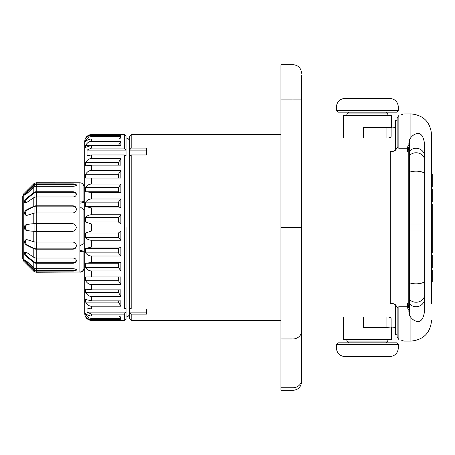 <?xml version="1.0" encoding="UTF-8"?>
<svg xmlns="http://www.w3.org/2000/svg" width="455" height="455" viewBox="0 0 455 455"><rect width="100%" height="100%" fill="white"/><g stroke="black" fill="none" stroke-linecap="round" stroke-linejoin="round"><path stroke-width="0.68" d="M91.603 315.969L120.865 315.969L120.865 318.375L91.603 318.375C89.169 318.398 87.178 317.112 85.642 314.524L85.642 313.336C87.178 315.105 89.169 315.98 91.603 315.969L91.603 314.109L124.306 314.109L124.306 320.451L91.603 320.451L120.865 320.388L120.865 319.575L91.603 319.575L91.603 318.375M91.603 314.109L87.047 312.119L126.029 312.119L124.306 314.109M87.047 312.119L87.047 308.007L91.603 309.019L124.306 309.019L124.306 154.973L91.603 154.973L87.047 155.667L87.047 150.087L91.603 148.063L124.306 148.063L126.029 150.087L126.029 155.667L124.306 154.973M91.603 306.209C89.169 306.232 87.178 304.867 85.642 302.114L85.642 299.481L91.603 300.88L120.865 300.88L120.865 306.209L91.603 306.209L91.603 309.019M91.603 296.433C89.169 296.45 87.178 295.107 85.642 292.394L85.642 289.147L91.603 289.858L120.865 289.858L120.865 296.433L91.603 296.433L91.603 300.88M91.603 284.557C89.169 284.574 87.178 283.294 85.642 280.707L85.642 276.941L120.865 276.941L120.865 284.557L91.603 284.557L91.603 289.858M91.603 270.947C89.169 270.964 87.178 269.781 85.642 267.398L85.642 263.235L91.603 262.524L120.865 262.524L120.865 270.947L91.603 270.947L91.603 276.941M91.603 256.017C89.169 256.034 87.178 254.988 85.642 252.878L85.642 248.441L91.603 247.037L120.865 247.037L120.865 256.017L91.603 256.017L91.603 262.524M91.603 240.223C89.169 240.234 87.178 239.358 85.642 237.59L85.642 233.011L91.603 230.964L120.865 230.964L120.865 240.223L91.603 240.223L91.603 247.037M91.603 320.451C87.423 320.041 85.125 317.749 84.715 313.563L84.715 141.437C85.125 137.251 87.423 134.959 91.603 134.549L120.865 134.612L120.865 135.425L91.603 135.425C89.169 135.408 87.178 136.454 85.642 138.565L85.642 138.161C87.178 135.778 89.169 134.595 91.603 134.612M91.603 320.388C89.169 320.405 87.178 319.222 85.642 316.839L85.642 316.435C87.178 318.546 89.169 319.592 91.603 319.575M119.352 315.969L120.865 318.375M85.642 314.524L86.859 314.524M120.313 319.575L120.865 320.388M91.603 145.327L85.642 147.374L85.642 145.435C87.178 142.722 89.169 141.38 91.603 141.397L120.865 141.397L120.865 145.327L91.603 145.327L91.603 148.063M91.603 139.031C89.169 139.02 87.178 139.895 85.642 141.664L85.642 140.476C87.178 137.888 89.169 136.602 91.603 136.625L120.865 136.625L120.865 139.031L91.603 139.031L91.603 141.397M91.603 224.036L85.642 221.989L85.642 217.41C87.178 215.642 89.169 214.766 91.603 214.777L120.865 214.777L120.865 224.036L91.603 224.036L91.603 230.964M91.603 207.963L85.642 206.559L85.642 202.122C87.178 200.012 89.169 198.966 91.603 198.983L120.865 198.983L120.865 207.963L91.603 207.963L91.603 214.777M91.603 192.476L85.642 191.765L85.642 187.602C87.178 185.219 89.169 184.036 91.603 184.053L120.865 184.053L120.865 192.476L91.603 192.476L91.603 198.983M91.603 178.059L85.642 178.059L85.642 174.293C87.178 171.706 89.169 170.426 91.603 170.443L120.865 170.443L120.865 178.059L91.603 178.059L91.603 184.053M91.603 165.142L85.642 165.853L85.642 162.606C87.178 159.893 89.169 158.55 91.603 158.567L120.865 158.567L120.865 165.142L91.603 165.142L91.603 170.443M124.306 309.019L126.029 308.007L126.029 227.5M124.306 148.063L124.306 134.549L126.029 136.272L126.029 150.087L87.047 150.087M126.029 308.007L126.029 318.727L124.306 320.451M120.865 141.397L118.454 145.435M85.642 145.435L90.039 145.435M120.865 136.625L119.352 139.031M85.642 140.476L86.859 140.476M120.865 134.612L120.313 135.425M126.029 137.99C127.838 138.121 128.964 139.065 129.413 140.822L129.47 314.177M280.945 320.451L131.194 320.451L129.47 318.727L129.47 136.272L131.194 134.549L280.945 134.549M131.194 148.063L129.47 150.087L146.686 150.087L146.686 154.973L146.686 148.063L131.194 148.063L131.194 134.549M146.686 309.019L146.686 314.109L131.194 314.109L129.47 312.119L146.686 312.119L146.686 309.019L131.194 309.019L131.194 154.973L129.47 155.667M131.194 320.451L131.194 314.109M146.686 154.973L131.194 154.973M131.194 309.019L129.47 308.007M280.945 99.088L292.997 99.088L292.997 64.661L280.945 64.661L280.945 390.339L292.997 390.339C298.224 389.827 301.091 386.955 301.602 381.728L301.602 379.794A8.605 7.962 180 0 1 292.997 387.751L292.997 390.339M301.602 370.37L301.602 137.99L387.33 137.99C389.491 138.001 390.748 137.461 391.112 136.381L391.112 127.662L363.551 127.662L363.551 137.99M301.602 75.206L301.602 379.794M301.602 317.01L387.33 317.01C389.491 316.998 390.748 317.539 391.112 318.619L391.112 327.06L395.412 327.338M391.112 127.94L395.412 127.662M363.551 317.01L363.551 327.338L386.904 327.338L386.904 317.01M391.112 327.06L386.904 327.338M391.112 318.619L391.112 327.338M343.343 317.01L343.343 339.555L391.368 339.555L391.368 327.122M346.875 339.555L346.875 341.108L387.842 341.108L387.842 339.555M348.593 342.825L346.875 341.108M386.119 342.825L387.842 341.108M396.618 342.825L338.093 342.825L336.37 344.549L398.341 344.549L396.618 342.825M336.37 347.99L398.341 347.99C397.829 353.216 394.963 356.089 389.736 356.601L344.981 356.601C339.754 356.089 336.882 353.216 336.37 347.99L336.37 344.549M386.904 137.99L386.904 127.662M391.112 136.381L391.112 127.662M343.343 137.99L343.343 115.445L391.368 115.445L391.368 127.878M387.842 115.445L387.842 113.892L346.875 113.892L346.875 115.445M386.119 112.175L387.842 113.892M348.593 112.175L346.875 113.892M338.093 112.175L396.618 112.175L398.341 110.451L336.37 110.451L338.093 112.175M398.341 107.01L336.37 107.01C336.882 101.784 339.754 98.911 344.981 98.399L389.736 98.399C394.963 98.911 397.829 101.784 398.341 107.01L398.341 110.451M398.893 339.504L398.859 339.493C405.741 341.625 405.741 341.625 398.859 339.493L397.135 337.246L397.135 334.738L395.412 334.738L395.412 304.691M395.412 150.309L395.412 120.262L397.135 120.262L397.135 117.754L398.859 115.507C405.741 113.375 405.741 113.375 398.859 115.507L398.859 148.267L407.464 148.267L407.498 147.17L409.654 143.149L409.654 139.418L410.905 137.507C412.81 135.34 414.528 134.134 416.069 133.901C420.784 132.24 423.65 135.914 424.674 144.929L424.674 310.071C423.65 319.086 420.784 322.76 416.069 321.099C414.528 320.866 412.81 319.66 410.905 317.493L409.654 315.582L408.778 310.913M400.906 114.893L401.782 114.62M402.459 114.404L402.817 114.29M403.812 113.96L410.905 113.892C423.451 115.115 430.339 122.003 431.562 134.549L431.562 303.411M403.642 340.983L403.187 340.829M402.521 340.619L401.742 340.368M400.718 340.05L400.275 339.913M397.135 332.679L397.135 307.239C395.645 304.344 393.348 303.093 390.248 303.479L390.248 151.521C393.348 151.907 395.645 150.656 397.135 147.767L397.135 122.321M397.135 337.246L397.135 307.762L398.859 306.733L407.464 306.733L407.498 307.83L409.654 311.851L409.654 315.582M398.859 148.267L397.135 147.238L397.135 117.754M407.464 306.733L407.464 303.047L390.248 303.047M424.674 144.929L424.674 156.537A8.605 8.253 180 0 0 416.069 148.285A8.605 8.253 0 0 0 409.654 151.037A3.441 3.299 180 0 0 408.778 153.238L408.778 147.158L409.654 143.854L409.654 303.963A3.441 3.299 180 0 1 408.778 301.762L408.778 307.842L409.654 311.146L407.464 303.047M409.654 143.854L407.464 151.953L390.248 151.953M407.464 151.953L407.464 148.267M424.674 156.537L424.674 224.992L408.778 224.992L408.778 301.762M408.778 230.008L424.674 230.008L424.674 310.071M408.778 144.087L409.654 139.418M431.562 207.918L432.25 207.918L432.25 252.849L431.562 252.849M431.562 247.082L432.25 247.082M431.562 206.223L432.25 206.223L432.25 207.918M431.562 248.777L432.25 248.777M431.562 186.635L432.25 186.635L432.25 184.758L431.562 184.758M431.562 183.507L432.25 183.507L432.25 184.758M431.562 177.262L432.25 177.262L432.25 183.507M431.562 176.011L432.25 176.011L432.25 177.262M431.562 174.14L432.25 174.14L432.25 176.011M431.562 201.628L432.25 201.628L432.25 201.315L431.562 201.315M431.562 200.689L432.25 200.689L432.25 201.315M431.562 199.438L432.25 199.438L432.25 200.689M431.562 198.192L432.25 198.192L432.25 199.438M431.562 196.628L432.25 196.628L432.25 198.192M431.562 189.132L432.25 189.132L432.25 196.628M431.562 206.001L432.25 206.223M431.562 204.124L432.25 204.124L432.25 206.001M431.562 252.536L432.25 252.536M431.562 251.291L432.25 251.291M431.562 250.04L432.25 250.04M431.562 262.848L432.25 262.848L432.25 267.841L431.562 267.841M431.562 260.345L432.25 260.345L432.25 262.848M431.562 255.352L432.25 255.352L432.25 260.345M431.562 281.901L432.25 281.901L432.25 281.275L431.562 281.275M431.562 280.024L432.25 280.024L432.25 281.275M431.562 278.773L432.25 278.773L432.25 280.024M431.562 277.214L432.25 277.214L432.25 278.773M431.562 274.718L432.25 274.718L432.25 277.214M431.562 273.154L432.25 273.154L432.25 274.718M431.562 271.589L432.25 271.589L432.25 273.154M431.562 270.657L432.25 270.657L432.25 271.589M431.562 270.344L432.25 270.344L432.25 270.657M85.642 302.114L118.454 302.114L120.865 306.209M118.454 302.114L118.454 300.88M85.642 292.394L118.454 292.394L120.865 296.433M118.454 292.394L118.454 289.858M85.642 280.707L118.454 280.707L120.865 284.557M118.454 280.707L118.454 276.941M85.642 267.398L118.454 267.398L120.865 270.947M120.865 262.524L118.454 263.235L118.454 267.398M85.642 263.235L118.454 263.235M85.642 252.878L118.454 252.878L120.865 256.017M120.865 247.037L118.454 248.441L118.454 252.878M85.642 248.441L118.454 248.441M85.642 237.59L118.454 237.59L120.865 240.223M120.865 230.964L118.454 233.011L118.454 237.59M85.642 233.011L118.454 233.011M85.642 221.989L118.454 221.989L120.865 224.036M120.865 214.777L118.454 217.41L118.454 221.989M85.642 217.41L118.454 217.41M85.642 206.559L118.454 206.559L120.865 207.963M120.865 198.983L118.454 202.122L118.454 206.559M85.642 202.122L118.454 202.122M85.642 191.765L118.454 191.765L120.865 192.476M120.865 184.053L118.454 187.602L118.454 191.765M85.642 187.602L118.454 187.602M120.865 170.443L118.454 174.293L118.454 178.059M85.642 174.293L118.454 174.293M120.865 158.567L118.454 162.606L118.454 165.142M85.642 162.606L118.454 162.606M33.789 223.689A3.441 0.301 0 0 1 36.224 223.598L72.152 223.598C74.557 223.809 75.934 225.111 76.275 227.5C75.934 229.889 74.557 231.191 72.152 231.402L36.224 231.402A3.441 0.301 0 0 1 33.789 231.311L27.124 230.731C25.27 230.179 24.382 229.257 24.473 227.949L24.473 227.051C24.394 225.737 25.275 224.81 27.124 224.269L33.789 223.689L33.789 213.258L26.225 215.579L24.473 213.913L24.473 213.088C24.394 211.933 25.275 210.745 27.124 209.522L33.789 206.291L33.789 197.663L27.124 202.213L25.252 202.953L24.473 202.219L24.473 201.616C24.394 200.826 25.275 199.58 27.124 197.891L33.789 192.562L33.789 187.232L27.124 193.369C25.27 194.911 24.382 195.423 24.473 194.899L27.124 191.373L33.789 184.878A3.441 3.356 0 0 1 36.224 183.894L36.224 182.745L79.898 182.779C81.934 182.927 83.271 184.008 83.908 186.015L83.908 202.35L79.898 203.214M83.908 202.35C83.31 201.229 81.974 200.848 79.898 201.201L79.898 206.684L83.908 209.744L83.908 243.652L79.898 245.711L79.898 251.405L83.908 251.223L83.908 268.803C83.31 270.731 81.974 271.8 79.898 272.01L36.224 272.255L33.789 271.248L33.789 270.122A3.441 3.356 -0 0 0 36.224 271.106L72.84 271.106C74.933 271.089 76.082 270.788 76.281 270.202L76.281 269.917C76.082 269.212 74.933 268.803 72.84 268.695L36.224 268.695A3.441 3.168 0 0 1 33.789 267.767L27.124 261.631C25.275 260.089 24.394 259.583 24.473 260.101L24.627 259.953M79.898 250.307L83.908 251.223M79.898 272.221C81.934 272.073 83.271 270.992 83.908 268.985M36.224 249.198A3.441 1.666 0 0 1 33.789 248.709L27.124 245.478C25.27 244.238 24.382 243.055 24.473 241.912L24.473 241.087L26.225 239.421L33.789 241.742A3.441 1.12 0 0 0 36.224 242.071L72.84 242.071C74.933 242.276 76.082 243.345 76.281 245.285L76.281 246.121C76.082 248.009 74.933 249.033 72.84 249.198L36.224 249.198L36.224 258.025L72.84 258.025C74.933 258.19 76.082 259.003 76.281 260.448L76.281 261.062C76.082 262.416 74.933 263.144 72.84 263.24L36.224 263.24L36.224 268.695M36.224 183.894L72.84 183.894C74.933 183.911 76.082 184.212 76.281 184.798L76.281 185.083C76.082 185.788 74.933 186.197 72.84 186.305L36.224 186.305A3.441 3.168 0 0 0 33.789 187.232M33.789 192.562A3.441 2.747 0 0 1 36.224 191.76L72.84 191.76C74.933 191.856 76.082 192.584 76.281 193.938L76.281 194.552C76.082 195.997 74.933 196.81 72.84 196.975L36.224 196.975A3.441 2.349 0 0 0 33.789 197.663M33.789 206.291A3.441 1.666 0 0 1 36.224 205.802L72.84 205.802C74.933 205.967 76.082 206.991 76.281 208.879L76.281 209.715C76.082 211.655 74.933 212.724 72.84 212.929L36.224 212.929A3.441 1.12 0 0 0 33.789 213.258M24.473 227.949L25.446 227.949C25.366 229.263 26.248 230.19 28.096 230.731L34.074 231.254A3.441 0.301 0 0 0 36.508 231.339L72.152 231.339C74.546 231.117 75.917 229.838 76.275 227.5L76.275 227.5C75.917 225.162 74.546 223.883 72.152 223.661L36.508 223.661A3.441 0.301 0 0 0 34.074 223.746L28.096 224.269C26.242 224.821 25.355 225.743 25.446 227.051L24.473 227.051M25.446 227.949L25.446 227.051M25.082 260.101L24.473 260.379L27.124 263.627L33.789 270.122M24.473 253.384L25.446 253.384L25.446 252.781L24.473 252.781L24.473 253.384C24.382 254.163 25.27 255.403 27.124 257.109L33.789 262.438A3.441 2.747 0 0 0 36.224 263.24M24.473 252.781L25.252 252.047L27.124 252.787L33.789 257.337A3.441 2.349 0 0 0 36.224 258.025M23.757 193.785L23.757 261.215L22.75 258.781L22.75 196.219L23.757 193.785L33.789 183.752L33.789 184.878M22.75 227.5L22.75 199.529M24.627 195.047L25.082 194.899M25.446 194.694L28.096 191.373L34.074 185.549A3.441 3.356 0 0 1 36.508 184.565L72.84 184.565C74.933 184.582 76.082 184.884 76.281 185.469M24.473 202.219L25.446 202.219L25.446 201.616C25.355 200.837 26.242 199.591 28.096 197.891L34.074 193.113A3.441 2.747 0 0 1 36.508 192.306L72.84 192.306C74.933 192.408 76.082 193.136 76.281 194.49M25.446 202.219L25.804 202.867M24.473 213.913L25.446 213.913L25.446 213.088C25.355 211.945 26.242 210.762 28.096 209.522L34.074 206.627A3.441 1.666 0 0 1 36.508 206.138L72.84 206.138C74.933 206.303 76.082 207.326 76.281 209.215M25.446 213.913L26.731 215.528M24.473 260.379L25.446 260.379L28.096 263.627L34.074 269.451A3.441 3.356 -0 0 0 36.508 270.435L72.84 270.435C74.933 270.418 76.082 270.116 76.281 269.531M25.446 253.384C25.366 254.174 26.248 255.42 28.096 257.109L34.074 261.887A3.441 2.747 0 0 0 36.508 262.694L72.84 262.694C74.933 262.592 76.082 261.864 76.281 260.51M25.804 252.133L25.446 252.781M24.473 241.912L25.446 241.912C25.366 243.067 26.248 244.255 28.096 245.478L34.074 248.373A3.441 1.666 0 0 0 36.508 248.862L72.84 248.862C74.933 248.697 76.082 247.674 76.281 245.785M25.446 241.912L25.446 241.087L24.473 241.087M26.731 239.472L25.446 241.087M91.603 135.425L91.603 136.625M91.603 154.973L91.603 158.567M280.945 387.751L292.997 387.751L292.997 338.952L280.945 338.952M301.602 330.99A8.605 7.962 180 0 1 292.997 338.952L292.997 227.5L301.602 227.5M280.945 227.5L292.997 227.5L292.997 99.088L301.602 99.088M398.859 339.493L398.859 306.733M404.023 341.108L410.905 341.108L410.905 317.493M409.654 311.146L409.654 303.963A8.605 8.253 0 0 0 416.069 306.715A8.605 8.253 180 0 0 424.674 298.463M424.674 160.456A8.605 7.695 180 0 0 416.069 152.766A8.605 7.695 0 0 0 409.654 155.331A3.441 3.077 180 0 0 408.778 157.379L408.778 224.992M410.905 137.507L410.905 113.892M424.674 294.544A8.605 7.695 180 0 1 416.069 302.234A8.605 7.695 0 0 1 409.654 299.669A3.441 3.077 180 0 1 408.778 297.621M424.674 174.254A8.605 3.094 180 0 0 416.069 171.16A8.605 3.094 0 0 0 409.654 172.189A3.441 1.24 180 0 0 408.778 173.014M424.674 280.746A8.605 3.094 180 0 1 416.069 283.84A8.605 3.094 0 0 1 409.654 282.811A3.441 1.24 180 0 1 408.778 281.986M79.898 201.201L79.898 182.779M79.898 245.711L79.898 206.684M79.898 272.01L79.898 251.405M36.224 231.402L36.224 242.071M36.224 271.106L36.224 272.255M36.224 191.76L36.224 186.305M36.224 205.802L36.224 196.975M36.224 223.598L36.224 212.929M28.096 224.269L27.124 224.269M34.074 231.254L34.074 223.746M27.124 230.731L28.096 230.731M33.789 262.438L33.789 267.767M33.789 248.709L33.789 257.337M33.789 231.311L33.789 241.742M28.096 191.373L27.124 191.373M72.84 183.894L72.84 184.565M25.446 194.621L24.473 194.621M34.074 186.999L34.074 185.549M36.508 186.305L36.508 184.565M28.096 197.891L27.124 197.891M72.84 191.76L72.84 192.306M25.446 201.616L24.473 201.616M34.074 197.493L34.074 193.113M36.508 196.975L36.508 192.306M28.096 209.522L27.124 209.522M72.84 205.802L72.84 206.138M25.446 213.088L24.473 213.088M34.074 213.173L34.074 206.627M36.508 212.929L36.508 206.138M27.124 263.627L28.096 263.627M72.84 270.435L72.84 271.106M27.124 257.109L28.096 257.109M72.84 262.694L72.84 263.24M27.124 245.478L28.096 245.478M72.84 248.862L72.84 249.198M36.508 231.339L36.508 223.661M36.508 248.862L36.508 242.071M34.074 248.373L34.074 241.827M36.508 262.694L36.508 258.025M34.074 261.887L34.074 257.507M36.508 270.435L36.508 268.695M34.074 269.451L34.074 268.001M91.603 134.549L124.306 134.549M126.029 317.01C127.838 316.879 128.964 315.935 129.413 314.177M292.997 64.661C298.224 65.173 301.091 68.045 301.602 73.272M398.341 347.99L398.341 344.549M336.37 107.01L336.37 110.451M408.778 153.238L408.778 157.379M410.905 341.108C423.451 339.885 430.339 332.997 431.562 320.451M83.868 185.873L84.715 185.873M83.811 269.127L84.715 269.127M23.757 261.215L33.789 271.248M36.224 182.745L33.789 183.752"/></g></svg>
